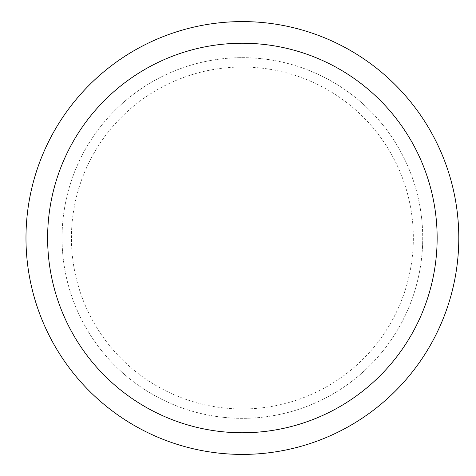 <?xml version="1.0" encoding="UTF-8"?>
<svg xmlns="http://www.w3.org/2000/svg" width="476" height="476" viewBox="0 0 476 476"><rect width="100%" height="100%" fill="white"/><g stroke="black" fill="none" stroke-linecap="round" stroke-linejoin="round"><path stroke-width="0.36" stroke-dasharray="2.38 1.78" d="M25.978 238A216.401 216.401 0 0 1 350.586 50.587A216.401 216.401 0 0 1 350.586 425.413A216.401 216.401 0 0 1 25.978 238M62.047 238A180.333 180.333 0 0 1 332.551 81.824A180.333 180.333 0 0 1 332.551 394.176A180.333 180.333 0 0 1 62.047 238A180.333 180.333 0 0 1 332.551 81.824A180.333 180.333 0 0 1 332.551 394.176A180.333 180.333 0 0 1 62.047 238A180.333 180.333 0 0 1 332.551 81.824A180.333 180.333 0 0 1 332.551 394.176A180.333 180.333 0 0 1 62.047 238A180.333 180.333 0 0 1 332.551 81.824A180.333 180.333 0 0 1 332.551 394.176A180.333 180.333 0 0 1 62.047 238M71.424 238A170.955 170.955 0 0 1 327.863 89.946A170.955 170.955 0 0 1 327.863 386.054A170.955 170.955 0 0 1 71.424 238M242.385 238L422.718 238L242.385 238"/><path stroke-width="0.71" d="M25.978 238A216.401 216.401 0 0 1 350.586 50.587A216.401 216.401 0 0 1 350.586 425.413A216.401 216.401 0 0 1 25.978 238M47.618 238A194.761 194.761 0 0 1 339.763 69.329A194.761 194.761 0 0 1 339.763 406.671A194.761 194.761 0 0 1 47.618 238"/></g></svg>
